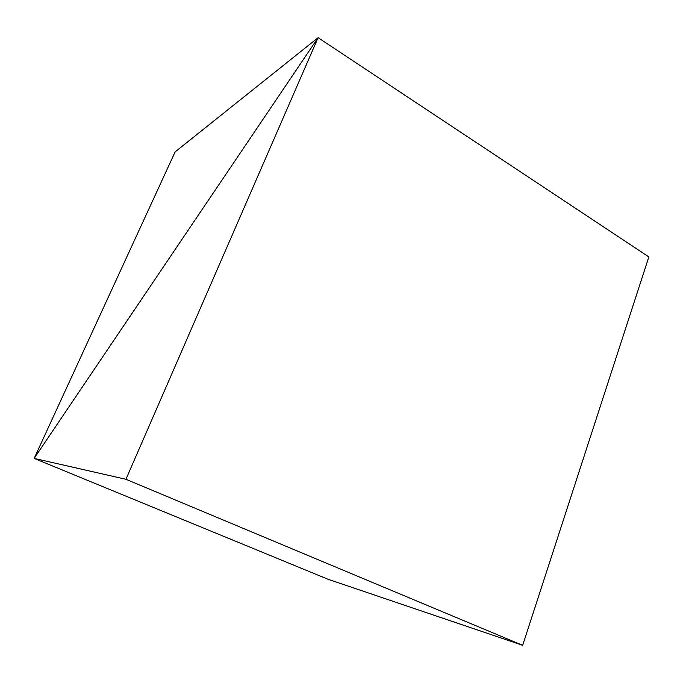 <?xml version="1.0" encoding="UTF-8"?>
<svg xmlns="http://www.w3.org/2000/svg" width="683" height="683" viewBox="0 0 683 683"><rect width="100%" height="100%" fill="white"/><g stroke="black" fill="none" stroke-linecap="round" stroke-linejoin="round"><path stroke-width="1.02" d="M318.099 37.685L34.15 458.404L175.13 151.891L318.099 37.685L34.15 458.404L125.937 479.287L318.099 37.685L648.85 256.919L318.099 37.685M328.053 579.269L34.15 458.404L328.053 579.269L522.674 645.315L125.937 479.287M522.674 645.315L648.85 256.919"/></g></svg>
